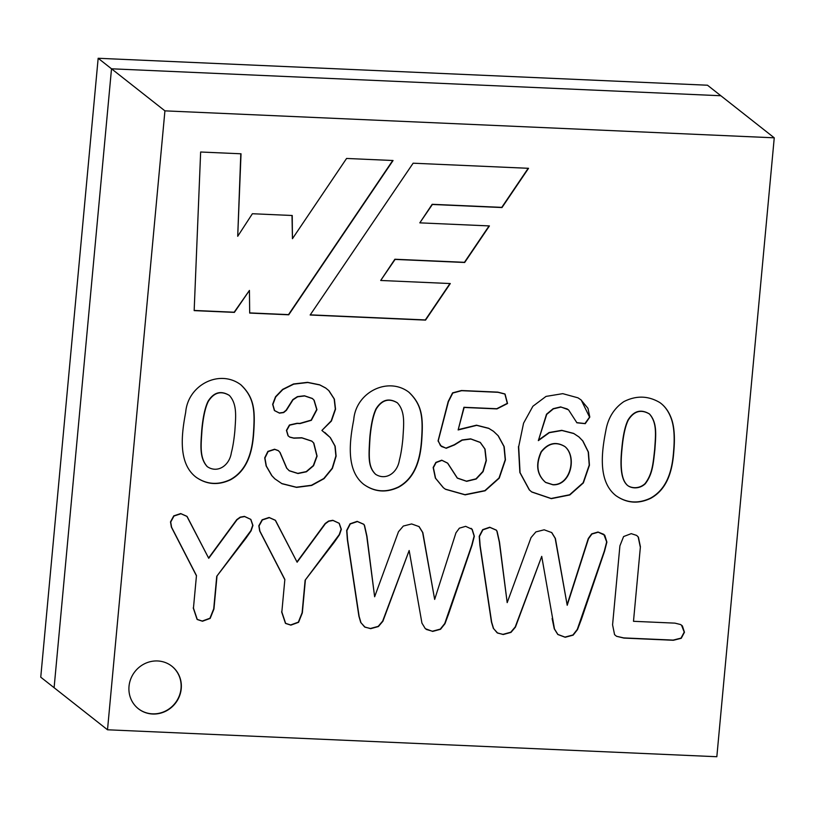 <?xml version="1.0" encoding="UTF-8"?>
<svg xmlns="http://www.w3.org/2000/svg" width="815" height="815" viewBox="0 0 815 815"><rect width="100%" height="100%" fill="white"/><g stroke="black" fill="none" stroke-linecap="round" stroke-linejoin="round"><path stroke-width="1.22" d="M98.167 58.273L40.75 677.184L54.106 687.707L111.512 68.796L98.167 58.273L707.491 85.218L720.847 95.742L111.512 68.796L54.106 687.707L107.509 729.782L716.833 756.727L774.25 137.817L720.847 95.742L111.512 68.796L164.925 110.86L107.509 729.782M774.25 137.817L164.925 110.86M633.489 621.305L674.963 623.139L680.576 624.534L682.4 625.93L684.447 632.257L681.248 638.288L673.373 640.274L623.964 638.084L616.558 636.301L614.571 634.651L612.574 624.83L619.909 545.836L623.607 536.545L631.228 533.652L636.607 535.404L638.4 537.126L640.407 546.743L633.489 621.305L640.407 546.743M567.209 605.28L588.511 538.695L591.914 534.039L598.22 532.195L604.761 535.231L606.89 542.107L604.557 551.195L581.35 619.471L577.509 629.587L573.149 635.15L565.192 637.269L557.949 634.549L554.485 628.986L541.72 556.37L515.447 627.122L510.974 632.399L503.212 634.528L497.16 632.817L493.574 628.548L491.669 622.222L480.137 545.693L479.444 536.474L482.898 529.842L489.937 527.407L496.478 530.259L497.119 531.431L499.503 542.087L507.185 602.621L531.044 537.584L535.883 531.91L544.175 529.801L551.786 532.602L555.392 538.46L567.209 605.28L555.168 538.287L551.572 532.429M434.66 599.412L455.952 532.827L459.354 528.181L465.671 526.337L472.211 529.363L474.33 536.25L472.007 545.327L448.729 613.614L444.959 623.73L440.528 629.292L432.643 631.411L425.328 628.681L421.936 623.118L409.161 550.502L382.897 621.254L378.415 626.541L370.662 628.671L364.611 626.959L360.964 622.68L359.12 616.364L347.587 539.825L346.895 530.606L350.277 523.974L357.388 521.549L363.897 524.391L364.57 525.563L366.954 536.229L374.635 596.763L398.484 531.726L403.333 526.042L411.626 523.943L419.104 526.612L422.842 532.602L434.66 599.412L422.618 532.419L418.879 526.429M305.35 580.392L302.334 612.89L298.565 622.324L290.873 625.136L285.657 623.465L281.837 611.984L284.853 579.485L259.914 531.146L259.038 525.97L262.369 519.95L269.327 517.647L275.49 520.388L297.118 562.207L325.399 523.699L328.791 521.243L333.05 520.469L339.264 523.352L341.342 529.332L339.488 534.742L334.354 542.118L305.126 580.219L302.12 612.717L298.341 622.151L290.649 624.962L285.433 623.292L281.613 611.81M216.963 576.49L213.948 608.988L210.168 618.412L202.487 621.234L197.291 619.532L193.45 608.082L196.466 575.584L171.588 527.244L170.712 522.069L173.972 516.038L180.94 513.745L187.093 516.486L208.732 558.295L237.002 519.787L240.405 517.331L244.663 516.557L250.867 519.44L252.945 525.431L251.101 530.83L245.957 538.216L216.739 576.307L213.724 608.805L209.944 618.239L202.263 621.05L197.067 619.359L193.226 607.898M673.781 451.765C672.446 470.275 667.556 489.082 650.706 498.322C638.288 504.179 626.654 503.263 615.794 495.551C597.721 481.247 601.694 451.612 605.8 430.86C607.97 418.095 613.98 408.356 623.832 401.632C636.179 395.367 648.17 395.662 659.793 402.539C665.04 406.227 668.942 411.677 671.499 418.89C674.3 426.734 675.065 437.696 673.781 451.765M538.348 440.63L549.341 432.684L561.963 430.503L573.831 433.56L579.017 436.993L582.919 441.027L588.44 452.101L589.449 465.243L583.357 482.928L569.817 494.95L551.327 498.658L531.828 492.036L529.495 490.029L520.072 472.669L518.676 446.752L523.566 423.179L532.898 406.247L546.03 396.406L562.747 393.655L577.957 397.822L580.942 399.829L587.961 408.315L589.805 417.086L585.262 423.668L576.928 422.802L568.656 410.027L567.087 408.906L560.893 407.072L553.375 408.865L546.722 414.407L538.348 440.63L546.498 414.224L553.151 408.692L560.679 406.899L568.3 409.741M438.297 440.589L448.413 401.693L452.794 393.044L461.647 390.691L498.016 392.3L505.076 394.114L507.531 403.517L496.946 408.906L464.143 407.459L458.142 429.953L476.724 425.359L488.857 428.435L493.625 431.4L498.291 435.842L504.179 446.661L505.443 459.884L499.228 478.181L485.098 490.793L465.151 494.848L445.55 489.316L443.472 487.798L435.577 478.252L433.386 467.657L436.086 462.574L441.954 460.363L447.761 463.246L457.439 478.181L466.669 481.339L476.204 479.016L483.091 471.64L486.341 460.607L485.047 449.106L480.361 442.514L470.866 439.02L462.258 440.151L454.454 444.939L446.182 448.281L440.426 445.561L438.317 440.925M421.722 440.62C420.377 459.14 415.507 477.916 398.637 487.176C386.178 493.044 374.543 492.107 363.745 484.375C345.58 470.051 349.757 440.487 353.741 419.715C355.86 392.188 388.042 376.184 409.008 392.3C422.618 405.208 423.25 418.37 421.722 440.62M321.894 430.442L330.34 437.604L335.148 446.182L336.116 456.166L332.408 468.411L324.034 478.66L311.666 485.455L296.568 487.39L281.99 483.723L274.94 478.894L271.935 475.736L266.352 466.099L264.936 458.02L268.104 451.581L274.777 449.401L278.435 450.736L280.085 452.478L286.86 468.309L289.356 470.826L297.984 473.535L306.45 471.783L313.561 465.722L317.086 456.145L313.836 443.115L311.951 441.231L301.968 437.92L293.909 438.185L289.896 437.197L288.245 435.944L286.656 430.524L289.651 425.175L297.231 423.454L300.063 423.576L311.361 420.306L316.943 409.66L314.162 400.277L312.502 398.606L304.647 395.947L297.618 396.803L293.013 399.819L286.371 410.363L283.661 412.573L279.494 413.144L274.594 410.658L272.872 404.485L275.735 396.936L282.825 389.57L293.726 384.15L307.785 382.51L319.837 384.965L325.806 388.113L328.954 390.721L334.384 399.116L335.546 409.181L331.41 421.06L321.894 430.442L331.185 420.886L335.322 408.998L334.16 398.943L328.73 390.538L325.593 387.94L319.612 384.792L307.561 382.337L293.502 383.977L282.611 389.397L275.511 396.762L272.648 404.311L274.37 410.485L279.27 412.971L283.447 412.4L286.147 410.19L292.789 399.645L297.394 396.63L304.423 395.774L312.277 398.433L313.938 400.104L316.719 409.476L311.136 420.132L299.839 423.403L297.017 423.28L289.427 425.002L286.432 430.351L288.021 435.77L289.671 437.023L293.685 438.012L301.744 437.747L311.727 441.058L313.612 442.932L316.862 455.972L313.337 465.548L306.226 471.61L297.77 473.362L289.131 470.652L286.646 468.136L279.871 452.305L278.221 450.552L274.563 449.228L267.88 451.398L264.712 457.847L266.128 465.925L271.711 475.563L274.716 478.721L281.766 483.55L296.344 487.217L311.442 485.271L323.82 478.487L332.194 468.228L335.892 455.982L334.924 445.999L330.126 437.431L324.767 432.408M253.679 433.183C252.426 451.744 247.465 470.469 230.594 479.74C218.084 485.608 206.439 484.67 195.682 476.918C177.558 462.604 181.765 433.03 185.688 412.288C187.929 384.751 219.765 368.747 240.975 384.884C254.575 397.781 255.207 410.943 253.679 433.183M181.246 688.644A27.068 25.693 128.2 0 0 171.883 666.232A27.068 25.693 128.2 0 0 134.944 671.591A27.068 25.693 128.2 0 0 138.387 708.755A27.068 25.693 128.2 0 0 165.16 711.485A27.068 25.693 128.2 0 0 181.246 688.644M393.064 160.514L346.579 158.456L292.442 238.703L292.228 215.496L252.395 213.734L237.715 236.289L241.026 153.791L200.643 152.008L194.164 310.617L234.384 312.389L249.431 290.425L249.685 313.072L288.734 314.794L393.064 160.514M528.538 168.308L413.134 163.204L310.148 315.008L425.552 320.112L450.298 283.549L380.697 280.472L395.092 259.414L464.672 262.491L489.418 225.928L419.817 222.852L432.388 204.473L501.989 207.55L528.538 168.308M528.202 168.287L501.765 207.377L432.164 204.3L419.817 222.852M489.082 225.908L464.448 262.318L394.868 259.241L380.697 280.472M449.962 283.538L425.328 319.938L310.25 314.845M392.728 160.504L288.51 314.621L249.675 312.899M249.431 290.425L234.16 312.216L194.164 310.444M240.802 153.78L237.715 236.289M292.004 215.486L292.442 238.703M171.771 666.15A27.068 25.693 -51.8 0 1 181.022 688.471A27.068 25.693 -51.8 0 1 164.997 711.281A27.068 25.693 -51.8 0 1 138.275 708.663M234.852 430.982C235.749 416.944 237.389 404.26 229.382 395.458C220.947 390.446 213.897 392.484 208.222 401.561C205.268 407.663 203.19 417.168 201.998 430.076C201.04 444.919 199.369 457.816 207.316 466.669C217.758 473.77 229.606 465.253 231.348 452.692C232.825 447.18 233.997 439.937 234.852 430.982M229.158 395.285C220.733 390.273 213.673 392.31 207.998 401.377C205.044 407.49 202.966 416.995 201.774 429.902C200.816 444.746 199.155 457.633 207.091 466.486M240.955 384.884L240.731 384.711C254.351 397.618 254.983 410.77 253.455 433.01C252.202 451.571 247.24 470.286 230.37 479.566C218.145 485.322 206.694 484.528 196.008 477.183M402.895 438.409C403.7 424.36 405.513 411.687 397.404 402.865C388.989 397.883 381.94 399.921 376.265 408.987C373.301 415.1 371.233 424.605 370.041 437.502C368.849 457.144 368.136 466.944 375.674 474.35C386.249 481.003 397.577 472.506 399.391 460.129C400.868 454.607 402.039 447.374 402.895 438.409M397.18 402.691C388.765 397.71 381.715 399.747 376.041 408.814C373.087 414.927 371.008 424.432 369.816 437.329C368.625 456.971 367.911 466.771 375.45 474.177M408.998 392.31L408.773 392.137C422.394 405.045 423.036 418.197 421.498 440.436C420.153 458.967 415.283 477.743 398.413 486.993C386.208 492.769 374.737 491.965 364.01 484.579M458.224 429.637L476.5 425.186L488.633 428.262L493.401 431.216L498.077 435.668L503.955 446.488L505.229 459.701L499.004 478.008L484.874 490.62L464.927 494.664L445.326 489.143L443.248 487.625L435.353 478.069L433.162 467.484L435.862 462.4L441.74 460.19L447.537 463.073L457.215 477.998L466.445 481.166L475.98 478.843L482.877 471.467L486.127 460.434L484.833 448.933L480.137 442.341L470.642 438.847L462.034 439.968L454.23 444.766L445.958 448.107L441.373 446.457L438.124 441.098M438.093 440.803L448.189 401.52L452.57 392.871L461.433 390.517L497.792 392.127L504.852 393.94L507.307 403.344L496.722 408.733L463.918 407.286L458.142 429.953M538.42 440.151L549.116 432.51L561.739 430.33L573.607 433.386L578.793 436.82L582.705 440.854L588.216 451.928L589.225 465.07L583.133 482.755L569.604 494.776L551.103 498.485L531.604 491.863L529.271 489.856L519.848 472.486L518.452 446.579M553.008 484.813C570.785 485.659 577.193 456.716 565.06 446.691C556.258 441.404 548.352 443.146 541.343 451.938C535.608 464.733 537.065 474.921 545.724 482.5L553.008 484.813M552.784 484.64C570.561 485.485 576.969 456.543 564.846 446.518C556.034 441.221 548.128 442.973 541.129 451.765C535.384 464.56 536.851 474.748 545.5 482.327L552.784 484.64M581.238 400.053L589.561 417.127L584.936 423.545L576.704 422.628M654.893 449.554C655.78 435.536 657.522 422.985 649.565 414.071C641.069 409.028 633.968 411.045 628.263 420.132C625.278 426.225 623.21 435.73 622.039 448.647C620.072 467.331 621.621 479.291 626.684 484.538C629.241 487.849 638.298 490.263 645.236 483.815C652.662 474.167 653.294 463.623 654.893 449.554M654.669 449.381C655.555 435.353 657.298 422.812 649.351 413.898C640.845 408.845 633.744 410.872 628.039 419.959C625.054 426.051 622.986 435.556 621.814 448.474C619.858 467.158 621.407 479.118 626.46 484.365C629.027 487.676 638.074 490.08 645.011 483.641C652.448 473.994 653.07 463.45 654.669 449.381M660.965 403.394C665.509 407.042 668.942 412.146 671.285 418.716C674.087 426.561 674.84 437.512 673.567 451.591C672.222 470.102 667.332 488.908 650.482 498.148C638.359 503.894 626.918 503.12 616.15 495.826M208.732 558.295L186.869 516.303L180.716 513.562L173.748 515.864L170.498 521.885L171.364 527.071L196.242 575.4M208.589 558.01L236.778 519.613L240.18 517.158L244.439 516.384L250.714 519.338L252.721 525.247L250.877 530.657L216.739 576.307M297.118 562.207L275.266 520.215L269.103 517.474L262.145 519.776L258.813 525.797L259.69 530.973L284.629 579.312M296.976 561.922L325.175 523.515L328.567 521.06L332.826 520.296L339.111 523.25L341.118 529.159L339.264 534.559L305.126 580.219M471.09 528.334L471.987 529.19L474.116 536.066L471.783 545.154L444.735 623.546L440.304 629.109L432.419 631.228L426.265 629.435M409.161 550.502L382.673 621.081L378.201 626.368L370.438 628.487L365.049 627.183L360.739 622.507L358.895 616.191L347.363 539.652L346.67 530.433L350.053 523.8L357.164 521.366L363.673 524.218L364.346 525.39L366.73 536.056L374.635 596.763M567.118 604.71L588.287 538.511L591.69 533.866L597.996 532.022L603.844 534.365L606.666 541.934L604.333 551.022L577.285 629.414L572.925 634.977L564.968 637.096L557.725 634.376L554.261 628.803L552.112 618.493M541.72 556.37L515.223 626.939L510.75 632.226L502.998 634.355L497.639 633.072L493.36 628.375L491.445 622.049L479.923 545.51L479.22 536.301L482.674 529.658L489.713 527.234L496.254 530.086L496.895 531.248L499.289 541.914L507.185 602.621M681.503 625.136L684.223 632.083L681.024 638.114L673.149 640.101L623.75 637.911L616.578 636.281M636.78 535.536L638.176 536.953L640.183 546.57"/></g></svg>
